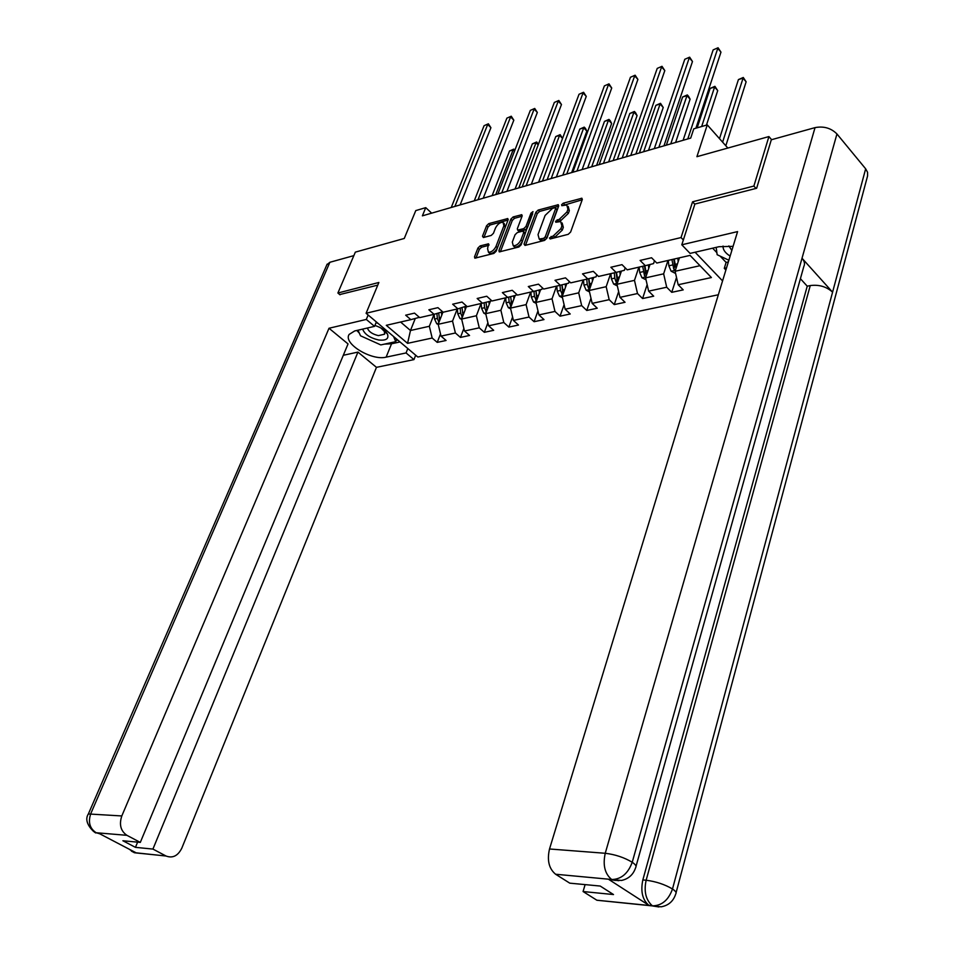 <?xml version="1.0" encoding="UTF-8"?>
<svg xmlns="http://www.w3.org/2000/svg" width="955" height="955" viewBox="0 0 955 955"><rect width="100%" height="100%" fill="white"/><g stroke="black" fill="none" stroke-linecap="round" stroke-linejoin="round"><path stroke-width="1.43" d="M549.435 237.998L550.152 238.965L568.237 234.321L570.613 232.053L582.275 199.583L581.905 198.246L563.199 203.212L561.576 204.764L561.827 205.695L566.769 204.979L567.938 209.276L566.972 211.95L559.487 219.113L555.535 221.297L555.798 222.252L560.681 221.56L561.898 225.941L560.919 228.651L553.387 235.837L549.435 237.998M480.15 245.901L477.93 248.037L474.528 256.823L474.85 258.184L493.89 253.409L496.146 251.249L508.108 219.877L507.785 218.564L488.757 223.637L486.561 225.774L482.502 236.219L483.385 237.532L491.24 235.431L493.46 233.283L495.466 228.066C497.519 224.162 500.026 222.229 503.022 222.264L503.87 225.786L495.991 246.414C493.962 250.329 491.443 252.275 488.459 252.251L487.575 248.61L488.578 243.823L480.15 245.901L481.559 247.226L479.338 249.362L475.996 258.005M756.002 188.422L753.877 186.058L768.918 136.565L696.911 156.692L707.273 124.878L693.748 128.853L690.704 138.093L422.385 215.842L425.739 207.653L415.771 210.589L404.263 238.464L355.344 252.132L337.891 293.018L339.992 294.797M753.877 186.058L692.566 201.815L681.046 237.556L366.099 313.264L378.872 282.477L337.891 293.018M524.02 244.062L524.999 245.423L544.553 240.397L546.893 238.165L558.663 206.041L558.305 204.716L538.166 210.076L535.874 212.273L524.02 244.062L525.357 245.328M518.863 246.999L499.274 251.905L498.928 250.532L510.877 219.113L513.121 216.952L521.8 214.72L522.122 216.033L517.324 228.77L517.67 230.107L523.686 228.651L525.978 226.454L530.956 213.156L532.986 211.604L521.167 244.802L518.863 246.999M768.918 136.565L771.592 139.681M718.339 294.773L417.836 357.027L366.099 313.264M681.046 237.556L683.35 239.956M695.109 252.239L722.565 280.901M440.506 333.928L437.223 342.379L446.081 340.481L441.031 336.1L455.404 332.997L460.453 337.413L469.562 335.468L464.5 331.015L479.267 327.828L484.328 332.316L493.687 330.323L488.614 325.798L503.798 322.515L508.86 327.088L518.481 325.034L513.408 320.426L529.022 317.048L534.096 321.704L543.992 319.591L538.918 314.899L554.974 311.425L560.048 316.165L570.231 313.992L565.157 309.217L581.679 305.636L586.764 310.459L597.245 308.226L592.172 303.368L609.183 299.679L614.256 304.597L625.048 302.293L619.974 297.351L637.51 293.543L642.584 298.545L653.698 296.181L648.636 291.144L666.697 287.228L671.759 292.326L683.219 289.878L678.169 284.745L711.403 277.547L690.071 255.379L656.789 263.043L651.573 257.755L640.089 260.429L645.305 265.681L653.554 263.604L654.497 260.715M437.223 342.379L432.173 338.022L407.57 343.346L386.298 325.309L410.865 319.65L405.672 315.186L414.518 313.121L419.711 317.621L434.048 314.314L428.855 309.778L437.939 307.653L443.132 312.225L457.875 308.835L452.67 304.203L462.017 302.031L467.222 306.686L482.382 303.189L477.166 298.485L486.775 296.241L491.992 300.98L507.594 297.387L502.378 292.6L512.262 290.296L517.479 295.107L533.535 291.418L528.306 286.536L538.489 284.16L543.717 289.067L560.239 285.27L555.01 280.304L565.503 277.857L570.72 282.859L587.743 278.932L582.526 273.882L593.318 271.351L598.546 276.449L616.094 272.414L610.866 267.257L622.003 264.654L627.22 269.847L645.305 265.681M457.218 308.978L452.539 321.083L438.19 324.294L442.965 312.082M442.643 311.784L434.048 314.314L429.344 326.276L432.173 338.022M438.19 324.294L441.031 336.1M452.539 321.083L455.404 332.997M481.034 303.499L476.39 315.747L461.635 319.054L466.601 306.125M466.541 306.077L457.875 308.835M461.635 319.054L464.5 331.015M476.39 315.747L479.267 327.828M505.505 297.865L500.886 310.268L485.725 313.658L490.428 301.183M491.133 300.192L490.786 301.1L482.382 303.189M485.725 313.658L488.614 325.798M500.886 310.268L503.798 322.515M530.67 292.075L526.098 304.621L510.495 308.107L515.163 295.501M516.416 294.128L515.975 295.286L507.594 297.387M510.495 308.107L513.408 320.426M526.098 304.621L529.022 317.048M556.562 286.118L552.026 298.82L535.982 302.413L540.602 289.651M542.428 287.861L541.903 289.317L533.535 291.418M535.982 302.413L538.918 314.899M552.026 298.82L554.974 311.425M583.207 279.982L578.706 292.839L562.197 296.539L566.769 283.635M569.216 281.403L568.583 283.181L560.239 285.27M562.197 296.539L565.157 309.217M578.706 292.839L581.679 305.636M610.627 273.667L606.174 286.691L589.175 290.499L593.7 277.439M596.791 274.742L596.063 276.843L587.743 278.932M589.175 290.499L592.172 303.368M606.174 286.691L609.183 299.679M638.871 267.161L634.478 280.364L616.966 284.28L621.43 271.065M625.215 267.842L624.367 270.325L616.094 272.414M616.966 284.28L619.974 297.351M634.478 280.364L637.51 293.543M667.975 260.464L663.641 273.834L645.592 277.869L649.997 264.499M645.592 277.869L648.636 291.144M663.641 273.834L666.697 287.228M700.003 265.693L675.101 271.268L679.411 257.838M675.101 271.268L678.169 284.745M431.672 213.144L425.739 207.653M727.841 148.049L707.273 124.878M415.234 318.564L410.483 330.502L429.344 326.276M400.587 322.026L410.483 330.502L407.57 343.346M419.376 317.335L410.865 319.65M676.51 277.475L671.759 292.326M647.144 284.65L642.584 298.545M618.649 291.573L614.256 304.597M590.978 298.247L586.764 310.459M564.095 304.693L560.048 316.165M537.975 310.924L534.096 321.704M512.596 316.953L508.86 327.088M487.898 322.79L484.328 332.316M463.879 328.448L460.453 337.413M692.566 201.815L694.834 204.251M551.274 238.678L554.819 237.222L562.34 230.036L560.919 228.651M562.137 222.957L563.319 227.338L562.34 230.036M568.189 206.387L569.347 210.673L568.38 213.347L560.895 220.51L557.41 221.93M582.204 199.786L563.474 205.361M558.591 206.244L539.563 211.449L537.283 213.645L525.489 245.292M543.646 238.356L545.281 236.792L555.607 208.62L555.356 207.689L552.491 208.369L545.102 215.448L538.023 234.62L539.205 239.025L543.646 238.356L545.066 239.729L546.702 238.165L545.281 236.792M555.667 207.999L557.016 210.005L546.702 238.165M539.181 239.025L540.625 240.397L542.643 240.35L541.222 238.977M545.066 239.729L542.643 240.35M500.396 251.738L512.274 220.462L510.877 219.113M522.051 216.236L514.518 218.301L512.274 220.462M518.649 231.05L525.107 230L527.387 227.815L532.353 214.517L530.956 213.156M532.723 213.884L532.353 214.517M512.31 242.093L513.241 245.745C516.333 245.793 518.899 243.812 520.964 239.836L523.734 232.447L522.767 231.11L517.347 232.543L515.079 234.727L512.31 242.093M513.444 245.793L514.661 247.094C517.753 247.142 520.332 245.172 522.385 241.185L520.964 239.836M523.818 231.504L525.143 233.808L522.385 241.185M488.841 245.316L481.559 247.226M488.685 252.299L489.879 253.576C492.864 253.6 495.382 251.654 497.412 247.751L495.991 246.414M504.109 223.291L505.279 227.123L497.412 247.751M508.036 220.068L490.154 224.962L487.957 227.087L483.982 237.365M678.181 261.67L677.835 258.196M675.603 273.488L671.102 271.184L668.846 265.824L668.297 260.393M725.824 145.769L746.13 81.808L743.026 78.143L738.418 79.587L719.497 138.642M675.997 268.486L674.194 259.032M671.914 259.557L673.753 269.071L675.531 269.907M673.753 269.071L674.648 266.29L673.8 259.127M722.613 142.152L743.277 77.474L746.13 81.808M738.418 79.587L743.277 77.474M695.897 128.221L720.965 52.143L717.766 48.371L687.791 138.929M713.146 49.899L718.065 47.75L713.146 49.899L683.1 140.29M718.065 47.75L720.965 52.143M728.856 260.238L717.145 254.699L716.166 247.369M723.054 246.056C722.863 249.697 725.215 253.039 730.121 256.071M728.868 245.936L731.84 250.437M362.649 329.105C364.595 334.298 369.931 337.927 378.634 339.992C386.19 340.768 389.115 338.774 387.432 333.999C385.187 330.287 381.009 327.434 374.909 325.464M367.448 327.995C368.63 331.612 372.283 334.155 378.407 335.623L384.59 334.202L384.423 331.504L381.129 328.126M376.091 322.551L378.228 323.518M393.567 336.494L395.752 341.651L380.794 344.922L360.536 335.802L357.994 330.179M396.743 339.18L395.752 341.651M733.082 246.342L718.996 246.712L690.071 253.397L681.798 244.79L737.582 231.599L549.519 848.983L605.243 853.281L815.033 127.624L771.318 139.764L756.635 188.266L694.894 204.048L681.798 244.79M720.13 256.119L726.098 262.41L724.284 268.331L725.884 270.002M712.633 248.181L716.871 252.669M604.014 900.971L596.899 900.243L583.075 891.54L585.105 884.616M815.033 127.624C823.759 125.965 831.065 128.077 836.95 133.963L802.021 258.244C804.504 261.157 805.101 263.902 803.824 266.481L636.03 866.292M615.354 880.45L608.598 879.316L648.839 905.292C642.464 899.861 640.459 891.409 642.834 879.937L807.238 286.178L810.258 285.569C819.092 284.447 826.541 286.655 832.581 292.17L865.66 168.808L836.95 133.963M865.66 168.808L867.582 172.354L867.594 175.863L676.068 892.722M642.834 879.937L646.141 880.235C655.966 881.501 664.752 884.426 672.499 888.986L832.581 292.17L802.021 258.244L632.234 862.258C628.115 873.407 621.395 879.161 612.095 879.519L555.607 874.243C548.946 868.728 546.917 860.312 549.519 848.983M583.075 891.54L613.504 894.549L600.206 886.049L569.777 883.16L555.607 874.243M807.238 286.178L800.409 278.693M724.284 268.331L726.54 267.842M726.098 262.41L728.343 261.921M810.258 285.569L646.141 880.235C643.777 891.349 645.783 899.813 652.158 905.627L648.839 905.292M658.962 906.964L652.671 905.973L661.218 906.808C668.596 905.459 673.442 901.162 675.746 893.928C676.713 892.758 675.627 891.111 672.499 888.986C668.548 899.968 661.982 905.579 652.814 905.841L652.158 905.627M368.152 314.995L366.314 319.436L374.539 326.359L354.687 330.955L349.136 334.429C342.773 343.442 371.591 360.99 386.142 357.146L406.066 352.944L413.969 359.605L376.461 367.341L181.832 848.124C177.976 855.859 172.712 858.497 166.063 856.026L152.919 849.079L357.946 352.097L376.461 367.341M366.314 319.436L329.009 328.257L348.038 343.931L140.301 842.405L126.919 835.327L96.288 832.748M343.311 355.284L357.946 352.097M407.809 348.551L406.066 352.944M415.688 355.212L413.969 359.605M376.354 321.931L374.539 326.359M329.009 328.257L121.81 815.952C118.981 824.559 120.676 831.017 126.919 835.327M326.861 264.774L329.881 262.279L353.851 255.63M140.301 842.405L122.897 840.758L135.443 847.348L152.919 849.079M131.265 850.284L134.154 852.54L135.932 852.72L98.043 832.903M339.729 294.57L377.774 285.127M135.443 847.348L137.616 842.155M356.824 330.454L359.331 333.14M368.988 339.61L371.901 340.923M384.471 344.122L391.526 343.8L386.142 357.146M400.002 341.95L391.526 343.8M396.241 340.434L397.817 340.087M99.786 833.822L95.822 832.593C97.792 835.303 81.903 823.759 88.361 813.958L121.81 815.952M93.22 831.184L95.81 832.593M131.42 851.144L134.583 852.767L165.991 855.99M648.743 268.319L648.397 264.905M646.034 279.815L641.939 277.726L639.695 272.45L639.17 267.102M706.461 125.117L717.718 90.606L714.603 87.012L710.126 88.409L697.15 127.863M646.571 274.921L644.888 265.776M642.667 266.29L644.482 275.661L646.046 276.496M644.482 275.661L645.389 272.915L644.565 265.86M701.662 126.538L714.603 87.012L714.913 86.332L717.718 90.606M710.126 88.409L714.913 86.332M620.177 274.777L619.855 271.459M617.348 285.951L613.647 284.065L611.403 278.884L610.89 273.608M675.603 142.462L690.095 99.153L686.979 95.631L682.622 96.992L666.363 145.148M618.016 281.176L616.441 272.318M614.292 272.82L614.805 278.108L616.082 282.059L617.443 282.871M616.082 282.059L617.002 279.349L616.19 272.39M670.756 143.871L686.979 95.631L687.325 94.939L688.579 96.348L690.095 99.153M682.622 96.992L687.325 94.939M663.964 145.84L692.482 61.502L689.271 57.801L658.866 147.321M684.783 59.282L689.641 57.169L684.783 59.282L654.306 148.634M689.641 57.169L692.482 61.502M635.899 153.97L664.811 70.586L661.6 66.957L630.778 155.45M657.231 68.402L662.006 66.313L657.231 68.402L626.349 156.739M662.006 66.313L664.811 70.586M592.446 281.045L592.136 277.833M589.51 291.92L586.167 290.236L583.935 285.127L583.433 279.922M648.541 150.305L663.224 107.473L660.096 104.011L655.858 105.337L639.396 152.955M590.297 287.252L588.829 278.669M586.74 279.17L587.241 284.375L588.519 288.255L589.677 289.043M588.519 288.255L589.438 285.593L588.65 278.705M643.67 151.714L660.096 104.011L660.502 103.319L663.224 107.473M655.858 105.337L660.502 103.319M565.527 287.145L565.217 284.017M562.471 297.721L559.487 296.217L557.254 291.191L556.765 286.07M622.218 157.933L637.081 115.579L633.953 112.177L629.823 113.466L613.17 160.559M563.39 293.161L562.006 284.829M559.976 285.33L560.466 290.463L562.734 295.011M561.731 294.283L562.674 291.645L561.886 284.853M617.324 159.354L633.953 112.177L634.395 111.472L635.648 112.833L637.081 115.579M629.823 113.466L634.395 111.472M539.36 293.066L539.074 290.034M536.197 303.356L533.547 302.043L531.338 297.077L530.861 292.027M596.612 165.358L611.63 123.458L608.502 120.115L604.479 121.369L587.659 167.949M537.247 298.903L535.946 290.809M533.976 291.311L534.454 296.372L536.555 300.813M535.707 300.145L536.662 297.542L535.886 290.821M591.694 166.779L608.502 120.115L608.98 119.399L610.233 120.736L611.63 123.458M604.479 121.369L608.98 119.399M608.645 161.873L637.904 79.42L634.681 75.863L603.488 163.365M630.443 77.26L635.135 75.206L630.443 77.26L599.191 164.606M635.135 75.206L637.904 79.42M582.144 169.548L611.725 88.015L608.502 84.517L576.975 171.041M604.384 85.89L609.004 83.861L604.384 85.89L572.797 172.258M609.004 83.861L611.725 88.015M556.383 177.009L586.263 96.383L583.039 92.945L551.202 178.513M579.028 94.27L583.577 92.277L579.028 94.27L547.143 179.695M583.577 92.277L586.263 96.383M513.933 298.831L513.647 295.871M510.674 308.859L508.346 307.689L506.138 302.807L505.661 297.829M571.675 172.58L586.848 131.133L583.72 127.839L579.804 129.068L562.817 175.147M511.832 304.49L510.615 296.635M508.693 297.112L509.17 302.126L511.116 306.448M510.424 305.839L511.128 302.078M566.757 174.013L583.72 127.839L584.245 127.134L585.499 128.447L586.848 131.133M579.804 129.068L584.245 127.134M531.338 184.267L561.468 104.525L558.257 101.146L526.133 185.783M554.342 102.436L558.83 100.478L554.342 102.436L522.182 186.929M558.83 100.478L561.468 104.525M489.199 304.442L488.936 301.553M485.856 314.195L483.827 313.192L481.63 308.381L481.165 303.475M487.134 309.933L485.976 302.293M484.113 302.759L484.579 307.713L486.393 311.903M542.464 181.044L559.582 135.371L555.762 136.565L538.632 182.154M562.543 138.427L559.582 135.371L560.143 134.655L562.579 138.332M555.762 136.565L560.143 134.655M506.95 191.334L537.331 112.451L534.12 109.133L501.745 192.85M530.312 110.386L534.728 108.452L530.312 110.386L497.901 193.96M534.728 108.452L537.331 112.451M465.157 309.898L464.894 307.08M461.719 319.4L459.976 318.54L457.779 313.801L457.338 308.954M463.103 315.234L462.017 307.796M460.203 308.25L460.656 313.156L462.339 317.215M518.816 187.896L536.053 142.713L532.341 143.871L515.079 188.983M538.19 144.874L536.053 142.713L536.65 141.985L538.405 144.289M532.341 143.871L536.65 141.985M483.23 198.21L513.826 120.175L510.603 116.904L478.001 199.726M506.89 118.133L511.259 116.224L506.89 118.133L474.265 200.813M511.259 116.224L513.826 120.175M441.747 315.21L441.497 312.464M438.238 324.473L436.757 323.757L434.573 319.077L434.143 314.291M439.718 320.391L438.691 313.156M436.924 313.598L437.366 318.445L438.942 322.372M495.764 194.581L513.133 149.863L509.516 150.997L492.123 195.632M514.482 151.212L513.133 149.863L513.766 149.135L514.852 150.233M509.516 150.997L513.766 149.135M460.119 204.907L490.918 127.695L487.695 124.484L454.89 206.423M484.078 125.69L488.387 123.792L484.078 125.69L451.249 207.474M488.387 123.792L490.918 127.695M554.819 237.222L553.387 235.837M563.319 227.338L561.898 225.941M558.58 221.118L557.171 219.734M560.895 220.51L559.487 219.113M568.38 213.347L566.972 211.95M569.347 210.673L567.938 209.276M564.596 204.597L563.199 203.212M582.335 199.404L581.201 198.27M552.491 237.819L551.071 236.434M537.283 213.645L535.874 212.273M539.563 211.449L538.166 210.076M558.735 205.814L557.636 204.74M557.016 210.005L555.607 208.62M500.265 251.774L498.928 250.532M514.518 218.301L513.121 216.952M522.218 215.746L521.179 214.744M519.687 231.444L518.279 230.095M525.107 230L523.686 228.651M527.387 227.815L525.978 226.454M525.143 233.808L523.734 232.447M489.008 244.778L488.005 243.835M505.279 227.123L503.87 225.786M483.791 237.425L482.502 236.219M487.957 227.087L486.561 225.774M490.154 224.962L488.757 223.637M508.203 219.554L507.189 218.588M475.853 258.041L474.528 256.823M479.338 249.362L477.93 248.037M671.21 271.244L675.412 270.301M674.743 264.475L677.477 263.855M668.846 265.824L672.451 265.001M608.598 879.316L612.071 879.519M596.827 900.207L652.766 905.841M611.439 879.304C604.778 873.646 602.712 864.967 605.243 853.281C615.187 854.474 624.176 857.471 632.234 862.258C635.553 864.538 636.699 866.292 635.672 867.546C633.368 874.589 628.641 878.887 621.502 880.45L611.916 879.615M596.899 900.243L652.611 905.925M618.864 880.701L608.669 879.364M134.154 852.54L129.152 849.174M329.881 262.279L90.809 813.553C87.979 821.968 89.651 828.283 95.834 832.509M88.242 814.245L327.135 264.153M141.495 853.507L134.583 852.767M642.058 277.786L645.902 276.914M645.413 271.148L648.003 270.551M639.695 272.45L643.192 271.65M613.755 284.124L617.288 283.337M616.954 277.619L619.401 277.057M611.403 278.884L614.805 278.108M586.286 290.296L589.498 289.568M589.331 283.898L591.646 283.372M583.935 285.127L587.241 284.375M559.594 296.277L562.519 295.62M562.495 289.998L564.692 289.496M557.254 291.191L560.466 290.463M533.666 302.09L536.304 301.505M536.424 295.919L538.501 295.453M531.338 297.077L534.454 296.372M508.454 307.749L510.83 307.212M511.08 301.685L513.038 301.243M506.138 302.807L509.17 302.126M483.934 313.252L486.059 312.774M486.441 307.283L488.292 306.865M481.63 308.381L484.579 307.713M486.752 308.907L485.82 311.378M460.083 318.6L461.969 318.17M462.471 312.739L464.214 312.345M457.779 313.801L460.656 313.156M462.793 314.398L461.886 316.762M436.865 323.805L438.536 323.435M439.133 318.039L440.78 317.669M434.573 319.077L437.366 318.445M439.479 319.746L438.596 322.002M540.625 240.397L539.205 239.025M519.078 231.456L517.67 230.107M514.661 247.094L513.241 245.745M489.879 253.576L488.459 252.251M384.423 331.504L387.432 333.999M385.653 331.588L385.366 332.28M134.094 852.612L166.063 856.026"/></g></svg>
